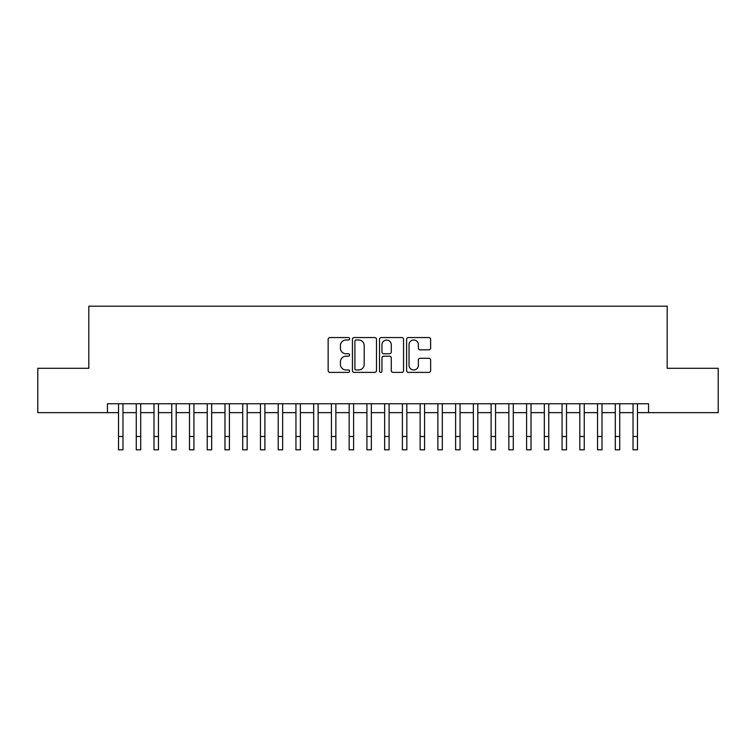 <?xml version="1.0" encoding="UTF-8"?>
<svg xmlns="http://www.w3.org/2000/svg" width="756" height="756" viewBox="0 0 756 756"><rect width="100%" height="100%" fill="white"/><g stroke="black" fill="none" stroke-linecap="round" stroke-linejoin="round"><path stroke-width="1.13" d="M349.612 338.782A1.219 1.219 0 0 0 348.393 337.563L329.89 337.563A1.739 1.739 0 0 0 328.151 339.302L328.151 370.657A1.739 1.739 0 0 0 329.89 372.396L348.393 372.396A1.219 1.219 0 0 0 349.612 371.177A1.219 1.219 0 0 0 348.393 369.958L346.002 369.958A5.575 5.575 0 0 1 340.427 364.383L340.427 361.774A5.575 5.575 0 0 1 346.002 356.199L348.393 356.199A1.219 1.219 0 0 0 349.612 354.98A1.219 1.219 0 0 0 348.393 353.761L346.002 353.761A5.575 5.575 0 0 1 340.427 348.185L340.427 345.577A5.575 5.575 0 0 1 346.002 340.002L348.393 340.002A1.219 1.219 0 0 0 349.612 338.782M428.898 349.839A1.739 1.739 0 0 0 430.636 348.1L430.636 339.302A1.739 1.739 0 0 0 428.898 337.563L408.344 337.563A1.739 1.739 0 0 0 406.605 339.302L406.605 370.657A1.739 1.739 0 0 0 408.344 372.396L428.898 372.396A1.739 1.739 0 0 0 430.636 370.657L430.636 360.026A1.739 1.739 0 0 0 428.898 358.287L420.1 358.287A1.739 1.739 0 0 0 418.361 360.026L418.361 365.299A4.659 4.659 0 0 1 413.702 369.958A4.659 4.659 0 0 1 409.043 365.299L409.043 344.66A4.659 4.659 0 0 1 413.702 340.002A4.659 4.659 0 0 1 418.361 344.66L418.361 348.1A1.739 1.739 0 0 0 420.1 349.839L428.898 349.839M107.437 412.644L37.8 412.644L37.8 368.285L88.811 368.285L88.811 306.189L667.189 306.189L667.189 368.285L718.2 368.285L718.2 412.644L648.563 412.644L648.563 403.77L107.437 403.77L107.437 412.644L118.522 412.644M376.479 339.302A1.739 1.739 0 0 0 374.73 337.563L354.186 337.563A1.739 1.739 0 0 0 352.447 339.302L352.447 370.657A1.739 1.739 0 0 0 354.186 372.396L374.73 372.396A1.739 1.739 0 0 0 376.479 370.657L376.479 339.302M381.27 337.563L401.814 337.563A1.739 1.739 0 0 1 403.553 339.302L403.553 370.657A1.739 1.739 0 0 1 401.814 372.396L393.016 372.396A1.739 1.739 0 0 1 391.277 370.657L391.277 357.938A1.739 1.739 0 0 0 389.538 356.199L383.708 356.199A1.739 1.739 0 0 0 381.96 357.938L381.96 371.177A1.219 1.219 0 0 1 380.74 372.396A1.219 1.219 0 0 1 379.521 371.177L379.521 339.302A1.739 1.739 0 0 1 381.27 337.563M122.963 412.644L136.269 412.644M140.701 412.644L154.007 412.644M158.448 412.644L171.754 412.644M176.186 412.644L189.491 412.644M193.933 412.644L207.238 412.644M211.671 412.644L224.976 412.644M229.408 412.644L242.714 412.644M247.155 412.644L260.461 412.644M264.893 412.644L278.199 412.644M282.64 412.644L295.946 412.644M300.378 412.644L313.683 412.644M318.125 412.644L331.43 412.644M335.862 412.644L349.168 412.644M353.61 412.644L366.915 412.644M371.347 412.644L384.653 412.644M389.085 412.644L402.39 412.644M406.832 412.644L420.138 412.644M424.57 412.644L437.875 412.644M442.317 412.644L455.622 412.644M460.054 412.644L473.36 412.644M477.801 412.644L491.107 412.644M495.539 412.644L508.845 412.644M513.286 412.644L526.592 412.644M531.024 412.644L544.329 412.644M548.762 412.644L562.067 412.644M566.509 412.644L579.814 412.644M584.246 412.644L597.552 412.644M601.993 412.644L615.299 412.644M619.731 412.644L633.037 412.644M637.478 412.644L648.563 412.644M356.104 340.002A1.219 1.219 0 0 0 354.885 341.221L354.885 368.739A1.219 1.219 0 0 0 356.104 369.958L358.627 369.958A5.575 5.575 0 0 0 364.203 364.383L364.203 345.577A5.575 5.575 0 0 0 358.627 340.002L356.104 340.002M391.277 344.745A4.659 4.659 0 0 0 386.618 340.087A4.659 4.659 0 0 0 381.96 344.745L381.96 352.022A1.739 1.739 0 0 0 383.708 353.761L389.538 353.761A1.739 1.739 0 0 0 391.277 352.022L391.277 344.745M118.522 436.505L122.963 436.505L122.963 449.811L118.522 449.811L118.522 403.77M122.963 436.505L122.963 403.77M136.269 449.811L140.701 449.811L136.269 449.811L136.269 403.77M140.701 449.811L140.701 403.77M154.007 449.811L158.448 449.811L154.007 449.811L154.007 403.77M158.448 449.811L158.448 403.77M171.754 449.811L176.186 449.811L171.754 449.811L171.754 403.77M176.186 449.811L176.186 403.77M189.491 449.811L193.933 449.811L189.491 449.811L189.491 403.77M193.933 449.811L193.933 403.77M207.238 449.811L211.671 449.811L207.238 449.811L207.238 403.77M211.671 449.811L211.671 403.77M224.976 449.811L229.408 449.811L224.976 449.811L224.976 403.77M229.408 449.811L229.408 403.77M242.714 449.811L247.155 449.811L242.714 449.811L242.714 403.77M247.155 449.811L247.155 403.77M260.461 449.811L264.893 449.811L260.461 449.811L260.461 403.77M264.893 449.811L264.893 403.77M278.199 449.811L282.64 449.811L278.199 449.811L278.199 403.77M282.64 449.811L282.64 403.77M295.946 449.811L300.378 449.811L295.946 449.811L295.946 403.77M300.378 449.811L300.378 403.77M313.683 449.811L318.125 449.811L313.683 449.811L313.683 403.77M318.125 449.811L318.125 403.77M331.43 449.811L335.862 449.811L331.43 449.811L331.43 403.77M335.862 449.811L335.862 403.77M349.168 449.811L353.61 449.811L349.168 449.811L349.168 403.77M353.61 449.811L353.61 403.77M366.915 449.811L371.347 449.811L366.915 449.811L366.915 403.77M371.347 449.811L371.347 403.77M384.653 449.811L389.085 449.811L384.653 449.811L384.653 403.77M389.085 449.811L389.085 403.77M402.39 449.811L406.832 449.811L402.39 449.811L402.39 403.77M406.832 449.811L406.832 403.77M420.138 449.811L424.57 449.811L420.138 449.811L420.138 403.77M424.57 449.811L424.57 403.77M437.875 449.811L442.317 449.811L437.875 449.811L437.875 403.77M442.317 449.811L442.317 403.77M455.622 449.811L460.054 449.811L455.622 449.811L455.622 403.77M460.054 449.811L460.054 403.77M473.36 449.811L477.801 449.811L473.36 449.811L473.36 403.77M477.801 449.811L477.801 403.77M491.107 449.811L495.539 449.811L491.107 449.811L491.107 403.77M495.539 449.811L495.539 403.77M508.845 449.811L513.286 449.811L508.845 449.811L508.845 403.77M513.286 449.811L513.286 403.77M526.592 449.811L531.024 449.811L526.592 449.811L526.592 403.77M531.024 449.811L531.024 403.77M544.329 449.811L548.762 449.811L544.329 449.811L544.329 403.77M548.762 449.811L548.762 403.77M562.067 449.811L566.509 449.811L562.067 449.811L562.067 403.77M566.509 449.811L566.509 403.77M579.814 449.811L584.246 449.811L579.814 449.811L579.814 403.77M584.246 449.811L584.246 403.77M597.552 449.811L601.993 449.811L597.552 449.811L597.552 403.77M601.993 449.811L601.993 403.77M615.299 449.811L619.731 449.811L615.299 449.811L615.299 403.77M619.731 449.811L619.731 403.77M633.037 449.811L637.478 449.811L633.037 449.811L633.037 403.77M637.478 449.811L637.478 403.77M136.269 436.505L140.701 436.505M154.007 436.505L158.448 436.505M171.754 436.505L176.186 436.505M189.491 436.505L193.933 436.505M207.238 436.505L211.671 436.505M224.976 436.505L229.408 436.505M242.714 436.505L247.155 436.505M260.461 436.505L264.893 436.505M278.199 436.505L282.64 436.505M295.946 436.505L300.378 436.505M313.683 436.505L318.125 436.505M331.43 436.505L335.862 436.505M349.168 436.505L353.61 436.505M366.915 436.505L371.347 436.505M384.653 436.505L389.085 436.505M402.39 436.505L406.832 436.505M420.138 436.505L424.57 436.505M437.875 436.505L442.317 436.505M455.622 436.505L460.054 436.505M473.36 436.505L477.801 436.505M491.107 436.505L495.539 436.505M508.845 436.505L513.286 436.505M526.592 436.505L531.024 436.505M544.329 436.505L548.762 436.505M562.067 436.505L566.509 436.505M579.814 436.505L584.246 436.505M597.552 436.505L601.993 436.505M615.299 436.505L619.731 436.505M633.037 436.505L637.478 436.505"/></g></svg>
